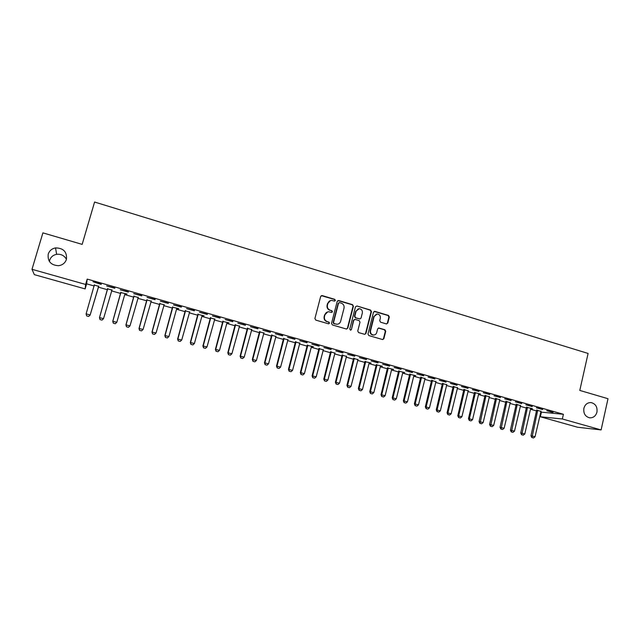 <?xml version="1.0" encoding="UTF-8"?>
<svg xmlns="http://www.w3.org/2000/svg" width="640" height="640" viewBox="0 0 640 640"><rect width="100%" height="100%" fill="white"/><g stroke="black" fill="none" stroke-linecap="round" stroke-linejoin="round"><path stroke-width="0.96" d="M335.392 300.456L334.784 299.352L322.184 295.584L320.672 296.448L314.912 318.536L315.792 320.112L328.456 323.8L329.512 323.184L328.904 322.088L327.272 321.608C325.024 320.696 324.096 319.024 324.48 316.576L324.96 314.736C325.568 312.864 326.824 311.88 328.728 311.776L331.632 312.448L332.456 311.808L331.848 310.704L330.216 310.224C327.976 309.304 327.048 307.624 327.432 305.184L327.912 303.352C328.504 301.52 329.728 300.544 331.592 300.416L334.584 301.096L335.392 300.456M334.608 301.096L335.032 300.552L334.424 299.456L321.328 295.648M328.664 323.84L329.16 323.248L328.552 322.152L327.272 321.608M331.64 312.448L332.104 311.888L331.496 310.784L330.216 310.224M583.88 408.328C583.312 413.464 585.24 416.64 589.672 417.832C593.352 417.96 595.784 416.048 596.96 412.088C597.52 406.896 595.552 403.728 591.056 402.584C587.44 402.504 585.04 404.416 583.88 408.328M48.224 254.136C47.464 261.408 50.936 265.264 58.616 265.704C62.576 265.088 65.184 262.984 66.432 259.384C67.12 251.88 63.488 248.056 55.544 247.904C51.84 248.648 49.4 250.72 48.224 254.136M66.448 259.328C64.328 255.552 61.056 253.888 56.624 254.32C53.112 255.024 50.8 257 49.688 260.24L49.416 261.528M386.352 323.912L387.8 323.048L389.32 316.976L388.48 315.432L374.944 311.384L373.488 312.24L367.976 334.008L368.824 335.56L382.688 339.568L383.88 338.648L385.728 331.288L384.888 329.752L378.808 327.992L377.632 328.912L376.712 332.568C376.2 334.16 375.136 334.976 373.536 335.024C371.264 334.584 370.264 333.16 370.536 330.76L374.16 316.432L377.224 314C379.552 314.392 380.584 315.808 380.32 318.264L379.72 320.648L380.56 322.192L386.352 323.912M540.68 412.088L563.408 414.28L87.192 279.096L85.632 284.448L85.136 288.912L34.328 274.64L32 269.312L85.632 284.448M563.408 414.28L562.344 418.976L601.112 429.92L577.656 427.248L540.344 416.768L562.344 418.976M32 269.312L42.896 232.864L82.16 244.384L94.584 202.032L588.096 353.44L579.792 390.424L608 398.704L601.112 429.92M353.408 306.24L352.552 304.672L338.704 300.528L337.216 301.392L331.536 323.384L332.4 324.952L346.32 329.008L347.808 328.128L353.408 306.24L352.176 304.768L337.888 300.584M365.552 333.472L371.064 311.72L370.216 310.168L356.928 305.984L370.616 310.088L371.464 311.64L365.944 333.416L364.752 334.336L365.944 333.416M354.52 319.472L353.384 320.392L355.248 319.448L359.152 320.6L360.008 322.16L357.744 331.024L358.6 332.584L364.752 334.336M353.768 320.32L351.4 329.568L350.56 330.216L349.76 329.088L355.456 306.848L356.928 305.984M542.6 409.544L536.344 407.768L542.664 409.264M526.512 407.008L520.72 432.96L524.8 433.952L530.584 408.824L532.448 408.688L526.528 407.288M521.648 403.6L515.304 401.808L521.712 403.32M510.144 402.656L505.944 401.472M500.4 397.576L493.968 395.76L500.464 397.296M489.288 396.76L485.088 395.576M478.856 391.472L472.328 389.624L478.92 391.192M468.144 390.784L463.936 389.592M457 385.28L450.384 383.4L457.072 384.992M446.704 384.72L442.496 383.536M434.84 378.992L428.128 377.088L434.904 378.704M424.96 378.576L420.752 377.384M412.352 372.616L405.544 370.688L412.424 372.328M398.688 370.856L392.216 397.792L396.312 398.776L402.76 372.704L404.728 372.56L398.704 371.152M389.536 366.152L382.632 364.192L389.616 365.864M376.328 364.528L369.736 391.64L373.824 392.616L380.4 366.384L382.384 366.24L376.336 364.832M366.392 359.592L359.384 357.6L366.464 359.296M357.872 359.608L353.656 358.416M342.904 352.936L335.792 350.912L342.984 352.64M334.864 353.104L330.648 351.912M319.072 346.176L311.848 344.128L319.144 345.88M307.296 345.008L300.32 372.64L304.408 373.616L311.36 346.88L313.4 346.736L307.304 345.312M294.872 339.32L287.544 337.24L294.952 339.016M287.84 339.808L283.624 338.616M270.312 332.352L262.872 330.248L270.392 332.056M263.808 333.016L259.592 331.824M245.384 325.288L237.832 323.144L245.464 324.984M239.424 326.12L235.2 324.928M220.064 318.112L212.4 315.936L220.152 317.808M214.672 319.12L210.448 317.928M194.36 310.824L186.576 308.616L194.448 310.52M189.544 312.016L185.328 310.824M168.256 303.424L160.344 301.176L168.344 303.112M164.04 304.808L159.824 303.616M141.744 295.904L133.704 293.624L141.832 295.592M138.136 297.488L133.928 296.296M114.808 288.272L106.648 285.952L114.896 287.96M111.88 290.064L107.632 288.856M87.192 279.096L86.616 283.84L94.216 285.984M98.232 287.12L107.528 289.744M111.528 290.872L120.728 293.472M124.728 294.6L133.824 297.176M137.832 298.304L146.824 300.84M150.832 301.976L159.72 304.488M163.736 305.624L172.528 308.104M176.536 309.24L185.232 311.696M189.248 312.824L197.84 315.256M201.864 316.392L210.36 318.792M214.376 319.928L222.784 322.296M226.808 323.432L235.112 325.784M239.136 326.92L247.352 329.24M251.376 330.376L259.504 332.672M263.528 333.808L271.56 336.08M275.592 337.216L283.536 339.456M287.568 340.6L295.424 342.816M299.456 343.952L307.224 346.152M311.256 347.288L318.936 349.456M322.968 350.6L330.568 352.744M334.6 353.88L342.112 356.008M346.152 357.144L353.576 359.24M357.616 360.384L364.96 362.456M369 363.6L376.264 365.648M380.296 366.792L387.48 368.816M391.52 369.96L398.624 371.968M402.664 373.112L409.688 375.096M413.728 376.232L420.672 378.192M424.712 379.336L431.584 381.28M435.624 382.416L442.424 384.336M446.456 385.48L453.184 387.376M457.216 388.52L463.864 390.392M467.904 391.536L474.48 393.392M478.512 394.536L485.016 396.368M489.056 397.512L495.48 399.328M499.52 400.464L505.88 402.264M509.912 403.4L516.208 405.176M520.24 406.32L526.456 408.072M530.496 409.216L536.648 410.952M98.616 286.312L94.336 285.096M101.272 284.096L93.016 281.752L101.184 284.408M120.816 292.272L112.752 321.304L116.816 322.264L124.856 294.168L127.04 294.032L120.832 292.592M128.328 292.104L120.232 289.808L128.416 291.792M151.136 301.16L146.92 299.968M155.048 299.68L147.08 297.416L155.136 299.368M172.608 306.92L164.856 335.56L168.928 336.528L176.656 308.808L178.8 308.664L172.624 307.232M181.36 307.136L173.512 304.912L181.448 306.832M197.92 314.072L190.32 342.528L194.4 343.504L201.976 315.968L204.104 315.824L197.936 314.392M207.264 314.48L199.536 312.288L207.352 314.176M222.864 321.128L215.4 349.4L219.48 350.368L226.92 323.016L229.024 322.872L222.872 321.44M232.776 321.712L225.16 319.552L232.856 321.408M251.664 329.584L247.44 328.384M257.896 328.832L250.4 326.712L257.976 328.536M275.872 336.424L271.648 335.232M282.64 335.848L275.256 333.752L282.72 335.552M299.728 343.168L295.504 341.976M307.016 342.76L299.744 340.696L307.096 342.464M323.24 349.816L319.016 348.624M331.032 349.568L323.864 347.536L331.104 349.272M346.416 356.368L342.192 355.176M354.696 356.272L347.632 354.272L354.768 355.984M365.024 361.336L358.368 388.528L362.464 389.512L369.096 363.192L371.088 363.048L365.04 361.632M378.008 362.88L371.048 360.912L378.08 362.592M387.544 367.704L381.016 394.728L385.104 395.712L391.624 369.56L393.592 369.416L387.56 368M400.984 369.4L394.128 367.456L401.056 369.112M409.752 373.984L403.344 400.84L407.432 401.816L413.824 375.832L415.784 375.688L409.768 374.28M423.632 375.816L416.872 373.904L423.704 375.528M435.872 381.664L431.656 380.472M445.96 382.144L439.296 380.256L446.032 381.864M457.464 387.768L453.256 386.576M467.968 388.384L461.4 386.52L468.032 388.104M474.536 392.304L468.472 418.664L472.56 419.648L478.608 394.136L480.512 394L474.544 392.592M489.664 394.536L483.192 392.704L489.728 394.256M499.752 399.72L495.552 398.536M511.056 400.6L504.672 398.792L511.128 400.32M520.472 405.576L516.272 404.392M532.16 406.584L525.856 404.8L532.224 406.304M540.904 411.352L536.712 410.168M552.96 412.48L546.752 410.72L553.024 412.2M541.368 412.288L540.344 416.768M86.616 283.84L85.136 288.912M330.456 300.6L327.912 303.352M329.872 310.304C327.632 309.392 326.704 307.712 327.088 305.272L327.568 303.44M327.664 311.92L324.96 314.736M326.92 321.68C324.68 320.768 323.752 319.088 324.136 316.648L324.616 314.808M346.632 329.056L347.432 328.184L353.032 306.328M339.56 302.624L338.52 303.224L333.536 322.52L334.144 323.616L336.808 324.272C338.752 324.2 340.024 323.208 340.648 321.312L344.032 308.144C344.408 305.72 343.488 304.048 341.272 303.128L339.56 302.624M338.944 302.68L338.52 303.224M337.392 324.24L333.792 323.68L333.184 322.584L338.16 303.32M353.384 320.392L351.4 329.568M350.52 330.216L351.024 329.624M362.344 312.976C362.608 310.496 361.56 309.064 359.184 308.68L356.12 311.128L354.824 316.192L355.68 317.752L359.888 318.952L361.056 318.032L362.344 312.976M358.328 308.8L356.12 311.128M359.92 318.952L355.296 317.824L354.44 316.264L355.736 311.208M376.424 314.096L374.16 316.432M373.816 335.016L373.128 335.072C370.856 334.632 369.864 333.216 370.136 330.808L373.76 316.504M382.648 339.56L383.464 338.696L385.312 331.344L384.464 329.8L378.408 328.056M386.624 323.952L387.376 323.112L388.896 317.048L388.056 315.504L374.2 311.416M94.376 284.792L86.12 313.864L86.624 315.896L88.64 316.448L86.632 315.872L86.12 313.864L90.152 314.968L98.728 286.024M90.12 315.104L88.64 316.448L90.12 315.104L98.8 286.04M107.624 288.536L99.472 317.664L103.536 318.632L112.024 289.784M111.672 290.376L112.064 289.792M102.032 320.08L103.536 318.632L102.016 320.104L100.016 319.552L102.016 320.104M107.712 288.56L99.536 317.536L100.032 319.536M100.016 319.552L99.472 317.664M115.304 323.712L116.816 322.264L115.288 323.728L113.304 323.184L115.288 323.728M120.936 292.304L112.848 321.176L113.32 323.168M113.304 323.184L112.752 321.304M133.912 295.976L125.928 324.904L130 325.872L138.32 297.216M126.496 326.792L128.488 327.312L126.496 326.792L125.928 324.904M134.072 296.016L126.056 324.792L126.512 326.768M130 325.872L128.488 327.312M146.912 299.648L139 328.488L143.072 329.448L151.312 300.896M139.576 330.36L141.56 330.88L139.576 330.36L139 328.488M147.096 299.704L139.16 328.384L139.608 330.344M143.072 329.448L141.56 330.88M159.808 303.296L151.976 332.04L156.048 333.008L164.216 304.544M152.56 333.912L154.536 334.424L152.56 333.912L151.976 332.04M160.032 303.36L152.168 331.944L152.6 333.896M156.048 333.008L154.536 334.424M165.448 337.432L167.416 337.944L165.448 337.432L164.856 335.56M172.864 306.984L165.08 335.472L165.488 337.416M168.928 336.528L167.416 337.944M185.312 310.512L177.632 339.056L181.712 340.032L189.72 311.752M178.24 340.928L180.192 341.44L178.24 340.928L177.632 339.056M185.592 310.592L177.888 338.984L178.28 340.912M181.712 340.032L180.192 341.44M190.936 344.392L192.88 344.904L190.936 344.392L190.32 342.528M198.232 314.16L190.6 342.464L190.984 344.384M194.4 343.504L192.88 344.904M210.44 317.616L202.904 345.976L206.984 346.944L214.84 318.864M203.536 347.84L205.464 348.344L203.536 347.84L202.904 345.976M210.784 317.712L203.224 345.92L203.584 347.824M206.984 346.944L205.464 348.344M216.04 351.256L217.96 351.752L216.04 351.256L215.4 349.4M223.232 321.232L215.744 349.344L216.096 351.248M219.48 350.368L217.96 351.752M235.192 324.616L227.8 352.792L231.888 353.76L239.592 325.856M228.448 354.64L230.368 355.144L228.448 354.64L227.8 352.792M235.592 324.728L228.176 352.752L228.512 354.64M231.888 353.76L230.368 355.144M247.432 328.08L240.112 356.16L244.2 357.136L251.832 329.32M240.768 358.008L242.672 358.504L240.768 358.008L240.112 356.16M247.856 328.2L240.512 356.128L240.832 358M244.2 357.136L242.672 358.504M259.576 331.512L252.328 359.504L256.416 360.48L263.976 332.76M252.992 361.352L254.896 361.848L252.992 361.352L252.328 359.504M260.032 331.64L252.76 359.48L253.064 361.344M256.416 360.48L254.896 361.848M271.64 334.92L264.456 362.824L268.544 363.8L276.032 336.168M265.136 364.664L267.024 365.16L265.136 364.664L264.456 362.824M272.12 335.064L264.92 362.808L265.208 364.664M268.544 363.8L267.024 365.16M283.608 338.312L276.496 366.12L280.592 367.096L288.008 339.552M277.184 367.96L279.064 368.448L277.184 367.96L276.496 366.12M284.12 338.456L276.984 366.112L277.264 367.96M280.592 367.096L279.064 368.448M295.496 341.672L288.448 369.392L292.544 370.368L299.888 342.912M289.144 371.224L291.016 371.712L289.144 371.224L288.448 369.392M296.032 341.824L288.968 369.392L289.224 371.224M292.544 370.368L291.016 371.712M301.016 374.472L302.88 374.952L301.016 374.472L300.32 372.64M307.856 345.168L300.856 372.648L301.104 374.472M304.408 373.616L302.88 374.952M319.008 348.32L312.096 375.864L316.184 376.84L323.4 349.56M312.8 377.688L314.656 378.176L312.8 377.688L312.096 375.864M319.6 348.488L312.664 375.88L312.896 377.688M316.184 376.84L314.656 378.176M330.632 351.608L323.792 379.064L327.88 380.04L335.024 352.848M324.504 380.888L326.352 381.368L324.504 380.888L323.792 379.064M331.248 351.784L324.384 379.088L324.608 380.888M327.88 380.04L326.352 381.368M342.184 354.872L335.4 382.24L339.488 383.224L346.568 356.112M336.12 384.064L337.96 384.536L336.12 384.064L335.4 382.24M342.824 355.056L336.016 382.272L336.224 384.064M339.488 383.224L337.96 384.536M353.64 358.112L346.928 385.392L351.016 386.376L358.032 359.36M347.656 387.208L349.488 387.688L347.656 387.208L346.928 385.392M354.312 358.304L347.568 385.432L347.768 387.216M351.016 386.376L349.488 387.688M359.112 390.336L360.936 390.816L359.112 390.336L358.368 388.528M365.72 361.528L359.04 388.568L359.224 390.344M362.464 389.512L360.936 390.816M370.48 393.448L372.296 393.92L370.48 393.448L369.736 391.64M377.04 364.736L370.424 391.688L370.592 393.456M373.824 392.616L372.296 393.92M381.768 396.528L383.576 397L381.768 396.528L381.016 394.728M388.288 367.912L381.728 394.784L381.888 396.544M385.104 395.712L383.576 397M392.976 399.592L394.776 400.064L392.976 399.592L392.216 397.792M399.448 371.072L392.96 397.856L393.104 399.608M396.312 398.776L394.776 400.064M404.112 402.632L405.904 403.104L404.112 402.632L403.344 400.84M410.536 374.208L404.104 400.912L404.24 402.648M407.432 401.816L405.904 403.104M420.736 377.088L414.384 403.856L418.48 404.84L425.112 378.328M415.16 405.656L416.944 406.12L415.16 405.656L414.384 403.856M421.544 377.32L415.176 403.936L415.296 405.664M418.48 404.84L416.944 406.12M431.648 380.176L425.352 406.864L429.448 407.848L436.016 381.416M426.136 408.656L427.912 409.112L426.136 408.656L425.352 406.864M432.48 380.408L426.16 406.944L426.272 408.664M429.448 407.848L427.912 409.112M442.48 383.24L436.248 409.84L440.336 410.824L446.848 384.472M437.04 411.632L438.808 412.088L437.04 411.632L436.248 409.84M443.336 383.48L437.08 409.936L437.176 411.648M440.336 410.824L438.808 412.088M453.24 386.28L447.064 412.8L451.152 413.784L457.6 387.52M447.856 414.584L449.616 415.048L447.856 414.584L447.064 412.8M454.112 386.528L447.912 412.904L448 414.6M451.152 413.784L449.616 415.048M463.92 389.304L457.8 415.744L461.888 416.728L468.288 390.536M458.608 417.52L460.36 417.976L458.608 417.52L457.8 415.744M464.816 389.56L458.68 415.848L458.752 417.544M461.888 416.728L460.36 417.976M469.28 420.44L471.024 420.896L469.28 420.44L468.472 418.664M475.448 392.568L469.368 418.776L469.432 420.456M472.56 419.648L471.024 420.896M485.072 395.288L479.064 421.56L483.152 422.544L489.432 396.52M479.88 423.336L481.616 423.784L479.88 423.336L479.064 421.56M486.008 395.552L480.032 423.352M483.152 422.544L481.616 423.784M495.536 398.248L489.584 424.44L493.672 425.424L499.896 399.48M490.408 426.208L492.136 426.664L490.408 426.208L489.584 424.44M496.496 398.52L490.568 426.232M493.672 425.424L492.136 426.664M505.928 401.184L500.032 427.304L504.12 428.288L510.288 402.416M500.864 429.064L502.584 429.52L500.864 429.064L500.032 427.304M506.912 401.464L501.024 429.088M504.12 428.288L502.584 429.52M516.256 404.104L510.408 430.144L514.496 431.128L520.608 405.336M511.248 431.904L512.96 432.352L511.248 431.904L510.408 430.144M517.256 404.392L511.408 431.928M514.496 431.128L512.96 432.352M521.56 434.72L523.272 435.168L521.56 434.72L520.72 432.96M527.528 407.296L521.728 434.744M524.8 433.952L523.272 435.168M536.696 409.888L530.96 435.768L535.04 436.752L541.04 411.112M531.808 437.52L533.504 437.968L531.808 437.52L530.96 435.768M537.736 410.176L531.976 437.544M535.04 436.752L533.504 437.968M370.216 310.168L370.616 310.088M371.064 311.72L371.464 311.64M370.136 330.808L370.536 330.76M378.68 328.096L379.088 328.04M384.464 329.8L384.888 329.752M385.312 331.344L385.728 331.288M383.464 338.696L383.88 338.648M374.536 311.464L374.944 311.384M388.056 315.504L388.48 315.432M388.896 317.048L389.32 316.976M387.376 323.112L387.8 323.048M247.408 329.024L247.832 328.92M247.456 328.632L247.872 328.536M259.56 332.456L260.008 332.36M259.6 332.072L260.048 331.976M271.624 335.864L272.096 335.776M271.664 335.48L272.136 335.392M283.592 339.248L284.096 339.168M283.632 338.864L284.136 338.784M295.48 342.6L296.008 342.536M295.52 342.216L296.048 342.152M307.28 345.936L307.832 345.88M307.32 345.552L307.872 345.496M318.992 349.248L319.576 349.2M319.032 348.864L319.608 348.816M330.624 352.536L331.224 352.488M330.656 352.152L331.264 352.112M342.168 355.792L342.8 355.76M342.208 355.416L342.84 355.384M353.632 359.032L354.288 359.008M353.664 358.656L354.328 358.632M365.008 362.248L365.696 362.232M365.048 361.872L365.728 361.856M376.312 365.44L377.016 365.432M376.352 365.064L377.056 365.056M387.536 368.608L388.264 368.608M387.568 368.24L388.304 368.232M398.672 371.76L399.432 371.76M398.712 371.384L399.464 371.392M409.736 374.888L410.52 374.896M409.776 374.512L410.552 374.528M420.728 377.992L421.528 378.008M420.76 377.616L421.56 377.64M431.64 381.072L432.456 381.096M431.672 380.704L432.496 380.728M442.472 384.136L443.312 384.168M442.504 383.768L443.352 383.8M453.232 387.176L454.096 387.208M453.264 386.808L454.128 386.848M463.912 390.192L464.8 390.24M463.944 389.824L464.832 389.872M474.528 393.192L475.432 393.24M474.56 392.824L475.464 392.88M485.064 396.168L485.992 396.224M485.096 395.808L486.024 395.864M495.528 399.12L496.48 399.192M495.56 398.76L496.512 398.824M505.928 402.064L506.896 402.136M505.96 401.704L506.928 401.768M516.248 404.976L517.24 405.056M516.28 404.616L517.272 404.696M526.504 407.872L527.512 407.96M526.536 407.52L527.544 407.6M536.688 410.752L537.72 410.84M536.72 410.4L537.752 410.488M56.624 254.32L55.544 247.904M590.512 402.552L591.056 402.584M373.128 335.072L373.536 335.024M374.224 311.416L374.624 311.336"/></g></svg>
